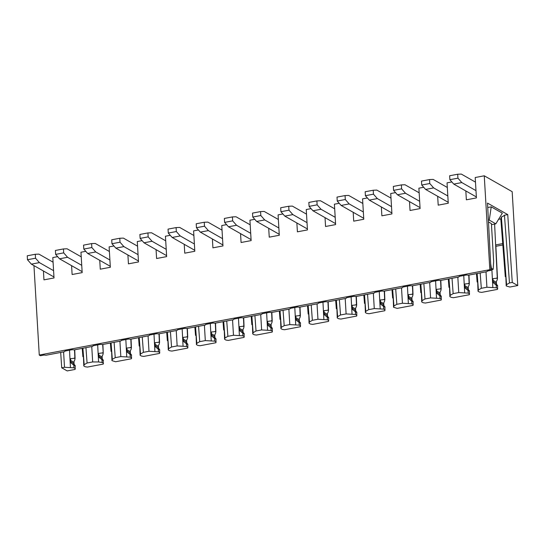 <?xml version="1.0" encoding="UTF-8"?>
<svg xmlns="http://www.w3.org/2000/svg" width="545" height="545" viewBox="0 0 545 545"><rect width="100%" height="100%" fill="white"/><g stroke="black" fill="none" stroke-linecap="round" stroke-linejoin="round"><path stroke-width="0.82" d="M98.802 355.081L102.16 356.989A2.664 2.33 119.6 0 1 102.882 354.897L103.243 352.99L102.671 344.488M103.243 352.99L102.896 344.447M497.742 288.557L496.379 287.787L496.175 285.062L497.619 285.887L497.496 289.381L481.685 292.379L479.396 292.038L478.033 291.262L477.686 281.561L477.209 281.717L477.72 282.01M464.885 285.716L468.244 287.624A2.664 2.33 119.6 0 1 468.966 285.532L469.327 283.625L468.979 275.082M468.244 287.624L468.319 288.898L464.933 286.977M468.993 290.444A2.664 2.33 119.6 0 1 468.319 288.898M469.579 293.898L468.216 293.121L468.019 290.403L469.463 291.221L469.334 294.716L453.522 297.713L451.233 297.372L449.87 296.596L449.523 286.895L448.964 287.331L448.317 278.992M436.722 291.05L440.081 292.958A2.664 2.33 119.6 0 1 440.803 290.866L441.164 288.959L440.816 280.416M440.081 292.958L440.156 294.232L436.777 292.311M440.837 295.778A2.664 2.33 119.6 0 1 440.156 294.232M441.423 299.232L440.06 298.456L439.856 295.737L441.3 296.562L441.178 300.05L425.366 303.047L423.077 302.707L421.714 301.937L421.36 292.236L420.89 292.392L421.394 292.679M408.566 296.385L411.925 298.292A2.664 2.33 119.6 0 1 412.647 296.201L413.008 294.293L412.654 285.75M411.925 298.292L412 299.566L408.614 297.645M412.674 301.113A2.664 2.33 119.6 0 1 412 299.566M413.26 304.566L411.897 303.797L411.693 301.072L413.137 301.896L413.015 305.391L397.203 308.381L393.551 307.271L393.204 297.57L392.645 298.006L391.998 289.668M380.403 301.719L383.762 303.626A2.664 2.33 119.6 0 1 384.484 301.542L384.845 299.627L384.498 291.084M383.762 303.626L383.837 304.9L380.458 302.979M384.518 306.454A2.664 2.33 119.6 0 1 383.837 304.9M385.097 309.901L383.734 309.131L383.537 306.413L384.981 307.23L384.852 310.725L369.047 313.722L366.758 313.382L365.395 312.605L365.041 302.904L364.571 303.061L365.075 303.354M352.247 307.06L355.599 308.967A2.664 2.33 119.6 0 1 356.328 306.876L356.682 304.968L356.335 296.425M355.599 308.967L355.674 310.241L352.295 308.32M356.355 311.788A2.664 2.33 119.6 0 1 355.674 310.241M356.941 315.242L355.578 314.465L355.374 311.747L356.818 312.564L356.696 316.059L340.884 319.057L338.595 318.716L337.232 317.939L336.885 308.245L336.326 308.674L335.672 300.336M324.084 312.394L327.443 314.302A2.664 2.33 119.6 0 1 328.165 312.21L328.526 310.303L328.179 301.76M327.443 314.302L327.518 315.575L324.132 313.654M328.192 317.122A2.664 2.33 119.6 0 1 327.518 315.575M328.778 320.576L327.416 319.799L327.218 317.081L328.662 317.905L328.533 321.393L312.721 324.391L310.432 324.05L309.07 323.28L308.722 313.579L308.245 313.736L308.756 314.022M295.921 317.728L299.28 319.636A2.664 2.33 119.6 0 1 300.002 317.544L300.363 315.637L300.016 307.094M299.28 319.636L299.355 320.91L295.976 318.989M300.036 322.456A2.664 2.33 119.6 0 1 299.355 320.91M300.615 325.91L299.26 325.14L299.055 322.415L300.499 323.24L300.377 326.734L284.565 329.732L282.276 329.391L280.913 328.615L280.559 318.914L280.007 319.35L279.353 311.011M267.765 323.069L271.124 324.977A2.664 2.33 119.6 0 1 271.846 322.885L272.207 320.978L271.853 312.435M271.124 324.977L271.199 326.251L267.813 324.329M271.873 327.797A2.664 2.33 119.6 0 1 271.199 326.251M272.459 331.251L271.097 330.474L270.892 327.756L272.337 328.574L272.214 332.069L256.402 335.066L254.113 334.725L252.751 333.949L252.403 324.248L251.926 324.404L252.437 324.697M239.602 328.403L242.961 330.311A2.664 2.33 119.6 0 1 243.683 328.219L244.044 326.312L243.697 317.769M242.961 330.311L243.036 331.585L239.657 329.664M243.717 333.131A2.664 2.33 119.6 0 1 243.036 331.585M244.296 336.585L242.934 335.809L242.736 333.09L244.18 333.908L244.051 337.403L228.246 340.4L225.957 340.06L224.595 339.283L224.24 329.589L223.688 330.018L223.034 321.686M211.446 333.738L214.798 335.645A2.664 2.33 119.6 0 1 215.527 333.554L215.881 331.646L215.534 323.103M214.798 335.645L214.873 336.919L211.494 334.998M215.554 338.465A2.664 2.33 119.6 0 1 214.873 336.919M216.14 341.919L214.778 341.15L214.573 338.425L216.018 339.249L215.895 342.744L200.083 345.734L197.794 345.394L196.432 344.624L196.077 334.923L195.607 335.08L196.118 335.366M183.284 339.072L186.642 340.979A2.664 2.33 119.6 0 1 187.364 338.895L187.725 336.98L187.378 328.437M186.642 340.979L186.717 342.253L183.331 340.332M187.391 343.8A2.664 2.33 119.6 0 1 186.717 342.253M187.977 347.254L186.615 346.484L186.417 343.766L187.862 344.583L187.732 348.078L171.92 351.075L169.631 350.735L168.269 349.958L167.921 340.257L167.363 340.693L166.715 332.355M155.121 344.413L158.479 346.32A2.664 2.33 119.6 0 1 159.201 344.229L159.562 342.321L159.215 333.778M158.479 346.32L158.554 347.594L155.175 345.673M159.235 349.141A2.664 2.33 119.6 0 1 158.554 347.594M159.814 352.595L158.459 351.818L158.254 349.1L159.699 349.917L159.576 353.412L143.764 356.41L141.475 356.069L140.113 355.292L139.758 345.598L139.288 345.755L139.792 346.041M126.965 349.747L130.323 351.654A2.664 2.33 119.6 0 1 131.045 349.563L131.406 347.656L131.052 339.113M130.323 351.654L130.398 352.928L127.012 351.007M131.073 354.475A2.664 2.33 119.6 0 1 130.398 352.928M131.658 357.929L130.296 357.152L130.091 354.434L131.536 355.258L131.413 358.746L115.601 361.744L111.95 360.633L111.602 350.932L111.044 351.361L110.39 343.03M102.16 356.989L102.235 358.263L98.856 356.341M102.916 359.809A2.664 2.33 119.6 0 1 102.235 358.263M103.23 360.013L103.25 364.087L87.445 367.078L85.156 366.737L83.794 365.968L83.44 356.267L82.888 356.703L82.234 348.364M70.646 360.422L73.997 362.323A2.664 2.33 119.6 0 1 74.726 360.238L75.081 358.331L74.733 349.788M73.997 362.323L74.072 363.604L70.693 361.676M74.754 365.15A2.664 2.33 119.6 0 1 74.072 363.604M75.339 368.604L73.977 367.827L73.773 365.109L75.217 365.927L75.094 369.421L67.185 370.92L61.714 367.807L64.508 367.276L63.588 351.893M489.832 269.68L39.267 355.054L40.439 355.721L44.036 355.033A13.877 4.013 -3.4 0 0 45.392 355.177A13.877 4.013 -3.4 0 0 46.039 355.224L64.48 351.729A13.877 4.013 -3.4 0 0 64.991 351.069L72.199 349.699A13.877 4.013 -3.4 0 0 73.548 349.836A13.877 4.013 -3.4 0 0 74.202 349.883L92.643 346.388A13.877 4.013 -3.4 0 0 93.154 345.728L100.362 344.365A13.877 4.013 -3.4 0 0 101.711 344.501A13.877 4.013 -3.4 0 0 102.358 344.549L120.806 341.054A13.877 4.013 -3.4 0 0 121.317 340.393L128.518 339.031A13.877 4.013 -3.4 0 0 129.874 339.167A13.877 4.013 -3.4 0 0 130.521 339.215L148.962 335.72A13.877 4.013 -3.4 0 0 149.473 335.059L156.681 333.69A13.877 4.013 -3.4 0 0 158.03 333.833A13.877 4.013 -3.4 0 0 158.677 333.881L177.125 330.386A13.877 4.013 -3.4 0 0 177.636 329.718L184.844 328.356A13.877 4.013 -3.4 0 0 186.192 328.492A13.877 4.013 -3.4 0 0 186.84 328.54L205.288 325.045A13.877 4.013 -3.4 0 0 205.792 324.384L213 323.022A13.877 4.013 -3.4 0 0 214.349 323.158A13.877 4.013 -3.4 0 0 215.003 323.205L233.444 319.711A13.877 4.013 -3.4 0 0 233.955 319.05L241.162 317.687A13.877 4.013 -3.4 0 0 242.511 317.824A13.877 4.013 -3.4 0 0 243.159 317.871L261.607 314.376A13.877 4.013 -3.4 0 0 262.118 313.716L269.319 312.346A13.877 4.013 -3.4 0 0 270.674 312.483A13.877 4.013 -3.4 0 0 271.321 312.53L289.763 309.035A13.877 4.013 -3.4 0 0 290.274 308.375L297.481 307.012A13.877 4.013 -3.4 0 0 298.83 307.148A13.877 4.013 -3.4 0 0 299.478 307.196L317.926 303.701A13.877 4.013 -3.4 0 0 318.437 303.04L325.644 301.678A13.877 4.013 -3.4 0 0 326.993 301.814A13.877 4.013 -3.4 0 0 327.64 301.862L346.089 298.367A13.877 4.013 -3.4 0 0 346.593 297.706L353.8 296.337A13.877 4.013 -3.4 0 0 355.149 296.48A13.877 4.013 -3.4 0 0 355.803 296.528L374.245 293.033A13.877 4.013 -3.4 0 0 374.756 292.372L381.963 291.003A13.877 4.013 -3.4 0 0 383.312 291.139A13.877 4.013 -3.4 0 0 383.959 291.187L402.408 287.692A13.877 4.013 -3.4 0 0 402.919 287.031L410.119 285.669A13.877 4.013 -3.4 0 0 411.475 285.805A13.877 4.013 -3.4 0 0 412.122 285.853L430.564 282.358A13.877 4.013 -3.4 0 0 431.075 281.697L438.282 280.334A13.877 4.013 -3.4 0 0 439.631 280.471A13.877 4.013 -3.4 0 0 440.278 280.518L458.727 277.024A13.877 4.013 -3.4 0 0 459.237 276.363L466.445 274.993A13.877 4.013 -3.4 0 0 467.794 275.136A13.877 4.013 -3.4 0 0 468.441 275.177L486.889 271.683A13.877 4.013 -3.4 0 0 487.394 271.022L490.997 270.34L489.832 269.68L484.253 175.803L512.171 191.67L517.75 285.539L509.848 287.038L506.196 285.927L505.842 276.226L505.29 276.656L500.814 218.892L498.58 219.315M502.81 244.984L496.182 246.245M493.048 280.375L496.4 282.283A2.664 2.33 119.6 0 1 497.129 280.191L497.483 278.284L495.8 244.896L502.701 243.588M496.4 282.283L496.475 283.557L493.096 281.636M497.156 285.103A2.664 2.33 119.6 0 1 496.475 283.557M111.044 351.361L111.65 351.539M111.602 350.932L111.126 351.089L111.636 351.375M130.296 357.152L120.827 356.607L115.233 357.663L112.331 359.359L111.95 360.633M112.331 359.359L111.064 342.9M517.75 285.539L512.273 282.433L509.48 282.957L506.578 284.654L501.366 217.033L500.814 218.892M501.366 217.033A16.003 4.626 176.6 0 0 503.205 216.154A16.003 4.626 176.6 0 0 504.459 215.221L509.48 282.957M490.997 270.34L487.509 203.101L507.742 214.594L504.459 215.221M491.474 224.663L495.827 223.832L502.327 213.156L491.222 206.848L487.734 207.509M97.671 344.876L98.584 361.962L92.67 361.941L87.077 363.004L84.168 364.694L83.794 365.968M103.495 363.263L102.133 362.493L98.584 361.962M102.133 362.493L101.935 359.768L100.839 358.651L103.264 360.013M103.046 352.881L98.734 353.371L98.897 357.356L100.839 358.651M496.379 287.787L486.91 287.235L481.317 288.298L478.415 289.988L478.033 291.262M477.686 281.561L477.127 281.997L476.473 273.658M477.127 281.997L477.733 282.167M468.019 290.403L464.974 287.992L464.817 284L469.129 283.509L468.755 275.123M469.463 291.221L469.306 290.642M468.216 293.121L458.754 292.57L453.154 293.632L450.252 295.322L449.87 296.596M449.523 286.895L449.046 287.052L449.557 287.344M448.964 287.331L449.57 287.501M439.856 295.737L436.818 293.326L436.654 289.334L440.966 288.843L440.592 280.457M441.3 296.562L441.15 295.976M440.06 298.456L430.591 297.911L424.998 298.967L422.096 300.656L421.714 301.937M421.36 292.236L420.808 292.665L420.154 284.333M420.808 292.665L421.408 292.842M411.693 301.072L408.655 298.66L408.498 294.675L412.81 294.184L412.429 285.791M413.137 301.896L412.987 301.317M411.897 303.797L402.428 303.245L396.835 304.308L393.933 305.997L393.551 307.271M393.204 297.57L392.727 297.727L393.238 298.013M392.645 298.006L393.252 298.176M383.537 306.413L380.499 304.001L380.335 300.009L384.647 299.518L384.273 291.132M384.981 307.23L384.831 306.651M383.734 309.131L374.272 308.579L368.679 309.642L365.77 311.331L365.395 312.605M365.041 302.904L364.489 303.34L363.835 295.002M364.489 303.34L365.089 303.51M355.374 311.747L352.336 309.335L352.179 305.343L356.484 304.853L356.11 296.466M356.818 312.564L356.668 311.985M355.578 314.465L346.109 313.92L343.316 314.445L340.516 314.976L337.614 316.665L337.232 317.939M336.885 308.245L336.408 308.402L336.919 308.688M336.326 308.674L336.933 308.845M327.218 317.081L324.173 314.669L324.016 310.677L328.328 310.194L327.954 301.801M328.662 317.905L328.506 317.326M327.416 319.799L317.953 319.254L312.353 320.31L309.451 322.006L309.07 323.28M308.722 313.579L308.163 314.009L307.516 305.677M308.163 314.009L308.77 314.186M299.055 322.415L296.017 320.004L295.853 316.018L300.166 315.528L299.791 307.142M300.499 323.24L300.35 322.66M299.26 325.14L289.79 324.588L284.197 325.651L281.295 327.341L280.913 328.615M280.559 318.914L280.089 319.07L280.593 319.363M280.007 319.35L280.607 319.52M270.892 327.756L267.854 325.345L267.697 321.352L272.01 320.862L271.628 312.476M272.337 328.574L272.187 327.995M271.097 330.474L261.627 329.923L256.034 330.985L253.132 332.675L252.751 333.949M252.403 324.248L251.845 324.684L251.197 316.345M251.845 324.684L252.451 324.854M242.736 333.09L239.698 330.679L239.534 326.687L243.847 326.196L243.472 317.81M244.18 333.908L244.031 333.329M242.934 335.809L233.471 335.264L230.671 335.788L227.878 336.32L224.969 338.009L224.595 339.283M224.24 329.589L223.77 329.745L224.274 330.032M223.688 330.018L224.288 330.195M214.573 338.425L211.535 336.013L211.371 332.028L215.684 331.537L215.309 323.144M216.018 339.249L215.868 338.67M214.778 341.15L205.308 340.598L199.715 341.661L196.813 343.35L196.432 344.624M196.077 334.923L195.526 335.359L194.872 327.02M195.526 335.359L196.125 335.529M186.417 343.766L183.372 341.354L183.215 337.362L187.528 336.871L187.153 328.485M187.862 344.583L187.705 344.004M186.615 346.484L177.152 345.932L171.552 346.995L168.65 348.684L168.269 349.958M167.921 340.257L167.444 340.414L167.955 340.707M167.363 340.693L167.969 340.863M158.254 349.1L155.216 346.688L155.053 342.696L159.365 342.206L158.99 333.819M159.699 349.917L159.549 349.338M158.459 351.818L148.989 351.273L146.189 351.798L143.396 352.329L140.494 354.018L140.113 355.292M139.758 345.598L139.207 346.027L138.553 337.689M139.207 346.027L139.806 346.198M130.091 354.434L127.053 352.022L126.896 348.03L131.209 347.547L130.827 339.154M131.536 355.258L131.386 354.679M83.44 356.267L82.969 356.423L83.474 356.716M82.888 356.703L83.487 356.873M73.773 365.109L70.734 362.697L70.571 358.705L74.883 358.215L74.508 349.829M75.217 365.927L75.067 365.348M73.977 367.827L64.508 367.276M60.686 352.445L61.714 367.807M39.267 355.054L33.954 265.613M57.627 256.647L52.804 257.56L54.016 277.95L43.954 279.858L43.43 270.994M85.783 251.313L80.96 252.226L82.172 272.616L72.117 274.517L71.593 265.66M113.946 245.972L109.123 246.892L110.335 267.275L100.273 269.182L99.749 260.326M142.102 240.638L137.286 241.551L138.491 261.941L128.436 263.848L127.912 254.985M170.265 235.304L165.442 236.217L166.654 256.606L156.599 258.514L156.068 249.651M198.428 229.97L193.604 230.882L194.817 251.272L184.755 253.173L184.23 244.317M226.584 224.629L221.761 225.541L222.973 245.931L212.918 247.839L212.393 238.983M254.747 219.294L249.923 220.207L251.136 240.597L241.074 242.505L240.549 233.642M282.903 213.96L278.086 214.873L279.292 235.263L269.237 237.164L268.712 228.307M311.066 208.619L306.242 209.539L307.455 229.922L297.4 231.829L296.868 222.973M339.228 203.285L334.405 204.198L335.618 224.588L325.556 226.495L325.031 217.632M367.385 197.951L362.561 198.864L363.774 219.254L353.719 221.161L353.194 212.298M395.547 192.617L390.724 193.529L391.937 213.919L381.875 215.82L381.35 206.964M423.703 187.276L418.887 188.189L420.093 208.578L410.038 210.486L409.513 201.63M451.866 181.941L447.043 182.854L448.256 203.244L438.2 205.152L437.669 196.289M484.253 175.803L475.206 177.52L476.419 197.91L466.356 199.817L465.832 190.954M507.742 214.594L512.273 282.433M506.578 284.654L506.196 285.927M505.842 276.226L505.372 276.383L505.876 276.669M505.29 276.656L505.889 276.833M496.175 285.062L493.136 282.651L492.98 278.665L497.285 278.175L494.608 224.063M497.619 285.887L497.469 285.308M69.515 350.21L70.421 367.296M75.101 365.348L72.676 363.992M84.168 364.694L82.901 348.235M85.94 347.662L87.077 363.004M92.67 361.941L91.751 346.559M114.103 342.328L115.233 357.663M120.827 356.607L119.914 341.225M125.834 339.535L126.74 356.628M131.42 354.672L128.995 353.317M140.494 354.018L139.227 337.566M142.259 336.987L143.396 352.329M148.989 351.273L148.07 335.89M153.99 334.201L154.903 351.287M159.583 349.338L157.158 347.983M168.65 348.684L167.383 332.225M170.422 331.653L171.552 346.995M177.152 345.932L176.233 330.549M182.153 328.867L183.059 345.952M187.746 344.004L185.314 342.648M196.813 343.35L195.546 326.891M198.578 326.319L199.715 341.661M205.308 340.598L204.395 325.215M210.316 323.532L211.222 340.618M215.902 338.663L213.477 337.307M224.969 338.009L223.702 321.557M226.74 320.978L227.878 336.32M233.471 335.264L232.552 319.881M238.472 318.191L239.384 335.284M244.065 333.329L241.639 331.973M253.132 332.675L251.865 316.223M254.903 315.644L256.034 330.985M261.627 329.923L260.714 314.547M266.634 312.857L267.541 329.943M272.228 327.995L269.795 326.639M281.295 327.341L280.028 310.882M283.059 310.309L284.197 325.651M289.79 324.588L288.87 309.206M294.791 307.523L295.703 324.609M300.384 322.66L297.958 321.298M309.451 322.006L308.184 305.547M311.222 304.975L312.353 320.31M317.953 319.254L317.033 303.872M322.953 302.182L323.859 319.275M328.546 317.319L326.114 315.964M337.614 316.665L336.347 300.213M339.378 299.634L340.516 314.976M346.109 313.92L345.196 298.537M351.116 296.848L352.022 313.934M356.703 311.985L354.277 310.63M365.77 311.331L364.503 294.872M367.541 294.3L368.679 309.642M374.272 308.579L373.352 293.196M379.272 291.514L380.185 308.599M384.865 306.651L382.44 305.295M393.933 305.997L392.666 289.538M395.704 288.966L396.835 304.308M402.428 303.245L401.515 287.862M407.435 286.18L408.341 303.265M413.028 301.31L410.596 299.954M422.096 300.656L420.829 284.204M423.86 283.625L424.998 298.967M430.591 297.911L429.671 282.528M435.591 280.839L436.504 297.931M441.184 295.976L438.759 294.62M450.252 295.322L448.985 278.87M452.023 278.291L453.154 293.632M458.754 292.57L457.834 277.194M463.754 275.504L464.66 292.59M469.347 290.642L466.922 289.286M478.415 289.988L477.147 273.529M480.179 272.956L481.317 288.298M486.91 287.235L485.997 271.853M491.883 269.577L492.823 287.256M497.503 285.308L495.078 283.945M491.222 206.848L489.274 220.105L488.402 220.275M495.827 223.832L489.274 220.105M488.483 221.944L491.406 223.607L493.654 261.409L493.157 269.339L491.413 268.351L490.657 263.807M476.357 196.943A4.442 1.73 79.3 0 0 476.255 196.874L453.767 184.101L449.884 179.693L449.652 175.749L457.698 174.23L461.308 174.08L475.478 182.132M475.983 190.627L461.813 182.575L457.929 178.167L457.698 174.23M490.97 269.748L493.157 269.339M490.902 268.447L491.413 268.351M453.767 184.101L461.813 182.575M449.884 179.693L457.929 178.167M448.201 202.277A4.442 1.73 79.3 0 0 448.092 202.215L425.611 189.435L421.728 185.034L421.489 181.09L429.535 179.564L433.152 179.414L447.316 187.466M447.82 195.962L433.656 187.909L429.773 183.508L429.535 179.564M425.611 189.435L433.656 187.909M421.728 185.034L429.773 183.508M420.038 207.618A4.442 1.73 79.3 0 0 419.929 207.55L397.448 194.776L393.565 190.369L393.333 186.424L401.379 184.898L404.99 184.755L419.159 192.801M419.664 201.296L405.494 193.25L401.611 188.843L401.379 184.898M397.448 194.776L405.494 193.25M393.565 190.369L401.611 188.843M391.875 212.952A4.442 1.73 79.3 0 0 391.773 212.884L369.292 200.11L365.409 195.703L365.17 191.758L373.216 190.239L376.827 190.089L390.997 198.142M391.501 206.637L377.338 198.584L373.454 194.177L373.216 190.239M369.292 200.11L377.338 198.584M365.409 195.703L373.454 194.177M363.719 218.286A4.442 1.73 79.3 0 0 363.61 218.218L341.129 205.445L337.246 201.037L337.014 197.099L345.06 195.573L348.671 195.423L362.841 203.476M363.345 211.971L349.175 203.919L345.292 199.518L345.06 195.573M341.129 205.445L349.175 203.919M337.246 201.037L345.292 199.518M335.557 223.62A4.442 1.73 79.3 0 0 335.454 223.559L312.966 210.779L309.083 206.378L308.852 202.433L316.897 200.907L320.508 200.764L334.678 208.81M335.182 217.305L321.012 209.26L317.129 204.852L316.897 200.907M312.966 210.779L321.012 209.26M309.083 206.378L317.129 204.852M307.4 228.961A4.442 1.73 79.3 0 0 307.291 228.893L284.81 216.12L280.927 211.712L280.689 207.768L288.734 206.242L292.352 206.099L306.515 214.151M307.019 222.646L292.856 214.594L288.973 210.186L288.734 206.242M284.81 216.12L292.856 214.594M280.927 211.712L288.973 210.186M279.238 234.296A4.442 1.73 79.3 0 0 279.129 234.227L256.647 221.454L252.764 217.046L252.533 213.102L260.578 211.583L264.189 211.433L278.359 219.485M278.863 227.98L264.693 219.928L260.81 215.52L260.578 211.583M256.647 221.454L264.693 219.928M252.764 217.046L260.81 215.52M251.075 239.63A4.442 1.73 79.3 0 0 250.972 239.562L228.491 226.788L224.608 222.387L224.37 218.443L232.415 216.917L236.026 216.767L250.196 224.819M250.7 233.315L236.537 225.262L232.654 220.861L232.415 216.917M228.491 226.788L236.537 225.262M224.608 222.387L232.654 220.861M222.919 244.971A4.442 1.73 79.3 0 0 222.81 244.903L200.328 232.122L196.445 227.721L196.214 223.777L204.259 222.251L207.87 222.108L222.04 230.153M222.544 238.649L208.374 230.603L204.491 226.195L204.259 222.251M200.328 232.122L208.374 230.603M196.445 227.721L204.491 226.195M194.756 250.305A4.442 1.73 79.3 0 0 194.654 250.237L172.166 237.463L168.282 233.056L168.051 229.111L176.096 227.592L179.707 227.442L193.877 235.495M194.381 243.99L180.211 235.937L176.328 231.53L176.096 227.592M172.166 237.463L180.211 235.937M168.282 233.056L176.328 231.53M166.6 255.639A4.442 1.73 79.3 0 0 166.491 255.571L144.009 242.797L140.126 238.39L139.888 234.452L147.933 232.926L151.551 232.776L165.714 240.829M166.218 249.324L152.055 241.272L148.172 236.871L147.933 232.926M144.009 242.797L152.055 241.272M140.126 238.39L148.172 236.871M138.437 260.973A4.442 1.73 79.3 0 0 138.328 260.912L115.847 248.132L111.963 243.731L111.732 239.786L119.777 238.26L123.388 238.111L137.558 246.163M138.062 254.658L123.892 246.613L120.009 242.205L119.777 238.26M115.847 248.132L123.892 246.613M111.963 243.731L120.009 242.205M110.274 266.314A4.442 1.73 79.3 0 0 110.172 266.246L87.684 253.473L83.807 249.065L83.569 245.121L91.614 243.595L95.225 243.452L109.395 251.497M109.899 259.999L95.736 251.947L91.853 247.539L91.614 243.595M87.684 253.473L95.736 251.947M83.807 249.065L91.853 247.539M82.118 271.648A4.442 1.73 79.3 0 0 82.009 271.58L59.528 258.807L55.645 254.399L55.413 250.455L63.458 248.936L67.069 248.786L81.239 256.838M81.743 265.333L67.573 257.281L63.69 252.873L63.458 248.936M59.528 258.807L67.573 257.281M55.645 254.399L63.69 252.873M53.955 276.983A4.442 1.73 79.3 0 0 53.853 276.915L31.365 264.141L27.482 259.733L27.25 255.796L35.296 254.27L38.906 254.12L53.076 262.172M53.58 270.667L39.41 262.615L35.527 258.214L35.296 254.27M31.365 264.141L39.41 262.615M27.482 259.733L35.527 258.214M102.276 352.765L103.162 353.269M468.359 283.393L469.245 283.897M440.197 288.734L441.082 289.231M412.04 294.068L412.919 294.572M383.878 299.403L384.763 299.907M355.721 304.744L356.6 305.241M327.559 310.078L328.444 310.582M299.396 315.412L300.281 315.916M271.24 320.746L272.118 321.25M243.077 326.087L243.962 326.584M214.921 331.421L215.8 331.925M186.758 336.755L187.644 337.26M158.595 342.09L159.481 342.594M130.439 347.431L131.318 347.928M74.12 358.099L74.999 358.603M496.522 278.059L497.401 278.563M103.38 360.592L101.935 359.768"/></g></svg>
